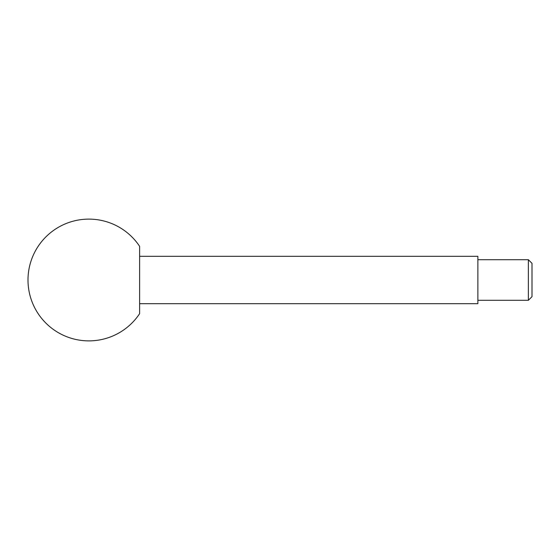 <?xml version="1.0" encoding="UTF-8"?>
<svg xmlns="http://www.w3.org/2000/svg" width="560" height="560" viewBox="0 0 560 560"><rect width="100%" height="100%" fill="white"/><g stroke="black" fill="none" stroke-linecap="round" stroke-linejoin="round"><path stroke-width="0.84" d="M528.367 300.293L528.367 259.707L532 263.333L532 296.667L528.367 300.293L477.876 300.293M528.367 259.707L477.876 259.707M139.622 256.319L477.876 256.319L477.876 303.681L139.622 303.681M139.622 246.344L139.622 313.656A60.886 60.886 0 0 1 28 280A60.886 60.886 0 0 1 139.622 246.344"/></g></svg>
